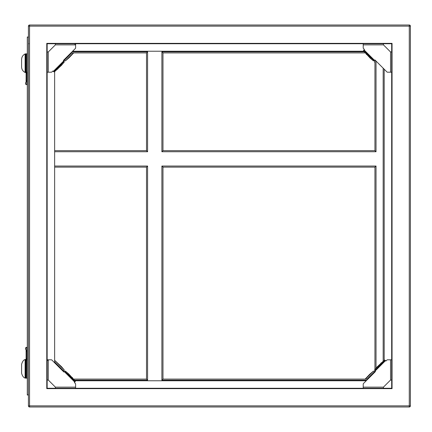 <?xml version="1.0" encoding="UTF-8"?>
<svg xmlns="http://www.w3.org/2000/svg" width="432" height="432" viewBox="0 0 432 432"><rect width="100%" height="100%" fill="white"/><g stroke="black" fill="none" stroke-linecap="round" stroke-linejoin="round"><path stroke-width="0.65" d="M47.153 359.802L51.332 359.802A0.751 0.751 0 0 1 51.862 360.023L63.893 372.049L63.364 371.52L63.785 371.104L54.643 361.962M54.643 360.326L61.549 366.757L64.33 370.073L63.785 371.104M376.024 368.253L376.024 166.045L375.311 166.757L376.024 166.045L161.892 166.045L162.605 166.757L161.892 166.045L161.892 380.176L162.977 379.085L367.897 379.085M383.173 361.174L383.173 68.191M376.024 166.045L374.938 167.13L162.977 167.13L162.977 379.085M365.153 379.085L369.781 374.225L373.486 371.083L374.938 372.049L374.938 370.937M374.938 369.544L374.938 167.13M161.892 166.045L162.977 167.13M74.585 380.176L147.587 380.176L146.875 379.463L147.587 380.176L147.587 166.045L146.502 167.13L54.643 167.13M147.587 380.176L146.502 379.085L146.502 167.13M73.678 379.085L146.502 379.085L73.678 379.085M376.024 151.74L374.938 150.655L374.938 59.951L374.938 150.655L162.977 150.655L161.892 151.74L162.605 151.027L161.892 151.74L376.024 151.74L376.024 61.036M364.241 51.824L161.892 51.824L162.977 52.915L162.977 150.655L162.977 52.915L365.153 52.915M28.053 394.843L28.426 395.005L28.426 388.557M28.426 43.443L28.426 36.995L28.053 37.157M28.426 43.362L28.804 43.74M28.053 394.74L27.302 395.005L27.302 36.995L28.426 37.26L28.426 51.23L28.426 26.136A1.123 1.123 0 0 1 29.549 25.013L409.277 25.013L409.277 405.864L410.4 405.864L410.4 380.77L410.4 405.864A1.123 1.123 0 0 1 409.277 406.987L29.549 406.987A1.123 1.123 0 0 1 28.426 405.864L29.549 405.864L29.549 406.987M46.775 388.638L392.051 388.638L391.678 388.26L384.188 388.26L391.678 388.26L391.678 43.74L47.153 43.74L47.153 388.26L46.775 388.638L46.775 43.362L47.153 43.74M409.277 406.987L409.277 405.864L29.549 405.864L29.549 25.013A1.123 1.123 0 0 0 28.426 26.136L410.4 26.136A1.123 1.123 0 0 0 409.277 25.013A1.123 1.123 0 0 1 410.4 26.136L410.4 380.77M46.775 43.362L392.051 43.362L391.678 43.74M28.053 36.995L28.426 36.995M27.68 36.995L28.053 37.26M28.426 405.864L28.426 51.23L28.426 394.74L27.302 395.005L28.426 395.005M27.68 395.005L28.053 395.005M384.188 388.26L47.153 388.26M363.739 51.23L72.614 51.23M75.611 43.74L75.611 47.92A0.751 0.751 0 0 1 75.395 48.449L63.364 60.48L63.785 60.896L53.255 71.426L52.839 71.005L51.862 71.977A0.751 0.751 0 0 1 51.332 72.198L47.153 72.198M47.153 51.975L48.276 51.975L55.388 44.863L55.388 43.74M74.86 44.485L75.611 44.485M57.602 69.19L57.073 68.666L53.762 71.447L53.255 71.426L54.286 71.971L53.762 71.447L63.801 61.403L64.33 61.927L63.785 60.896L63.801 61.403L61.02 64.714L61.549 65.243L54.286 71.971M64.33 61.927L61.549 65.243M57.073 68.666L57.461 68.305L57.991 68.828M61.187 65.632L60.664 65.102L57.461 68.305M60.664 65.102L61.02 64.714M391.678 72.198L387.493 72.198A0.751 0.751 0 0 1 386.964 71.977L374.933 59.951L374.517 60.367L363.987 49.842L364.408 49.421L363.436 48.449A0.751 0.751 0 0 1 363.215 47.92L363.215 43.74M383.438 43.74L383.438 44.863L390.555 51.975L391.678 51.975M366.223 54.189L366.752 53.66L363.971 50.344L363.987 49.842L363.442 50.873L363.971 50.344L374.009 60.388L373.486 60.917L374.517 60.367L374.009 60.388L370.699 57.607L370.17 58.136L363.442 50.873M373.486 60.917L370.17 58.136M366.752 53.66L367.108 54.049L366.584 54.572M369.781 57.775L370.31 57.245L367.108 54.049M370.31 57.245L370.699 57.607M374.938 62.456L374.495 61.927L375.046 60.896M63.364 60.48L63.893 59.951L64.309 60.367L71.766 52.915M73.678 52.915L69.044 57.775L65.345 60.917L64.309 60.367M54.643 362.799L54.643 71.674M63.893 372.049L64.309 371.633L74.839 382.158L74.423 382.579L75.395 383.551A0.751 0.751 0 0 1 75.611 384.08L75.611 388.26M55.388 388.26L55.388 387.137L48.276 380.025L47.153 380.025M47.898 360.553L47.898 359.802M72.603 377.811L72.079 378.34L74.86 381.656L74.839 382.158L75.384 381.127L74.86 381.656L64.816 371.612L65.345 371.083L64.309 371.633L64.816 371.612L68.126 374.393L68.656 373.864L75.384 381.127M65.345 371.083L68.656 373.864M72.079 378.34L71.717 377.951L72.247 377.428M69.044 374.225L68.515 374.755L71.717 377.951M68.515 374.755L68.126 374.393M363.215 388.26L363.215 384.08A0.751 0.751 0 0 1 363.436 383.551L375.462 371.52L375.046 371.104L385.571 360.574L385.992 360.995L386.964 360.023A0.751 0.751 0 0 1 387.493 359.802L391.678 359.802L391.678 380.025L390.555 380.025L383.438 387.137L383.438 388.26M391.678 380.77L391.678 380.025M391.678 359.802L391.678 51.23M384.188 360.326L384.188 69.201M381.229 362.81L381.753 363.334L385.069 360.553L385.571 360.574L384.539 360.029L385.069 360.553L375.025 370.597L374.495 370.073L375.046 371.104L375.025 370.597L377.806 367.286L377.276 366.757L384.539 360.029M374.495 370.073L377.276 366.757M381.753 363.334L381.364 363.695L380.84 363.172M377.638 366.368L378.167 366.898L381.364 363.695M378.167 366.898L377.806 367.286M366.212 380.77L75.092 380.77M384.188 406.987L54.643 406.987M54.643 151.74L147.587 151.74L146.502 150.655L146.502 52.915L70.929 52.915M54.643 150.655L146.502 150.655M147.587 151.74L147.587 51.824L146.502 52.915M21.6 368.75L21.6 365.056L21.6 368.75M25.585 378.151L25.105 378.043L25.105 359.532L25.585 359.429L25.585 378.151L26.471 378.151L26.525 359.656L26.087 359.381L26.087 357.745L26.244 359.667M21.6 368.788L21.6 372.519C21.281 372.73 22.556 377.514 25.105 378.043M26.244 72.333L26.087 74.255L26.087 72.619L27.302 72.166L26.525 71.993L26.46 72.684L26.471 53.849L25.585 53.849L25.105 53.957L25.105 72.468C22.869 71.302 21.703 69.46 21.6 66.944L21.6 63.212L21.6 66.944M26.865 72.506L27.302 72.166L26.838 72.684L26.838 80.417L26.838 72.684L26.46 72.684M25.742 83.365A0.842 0.842 0 0 0 26.46 84.65A0.842 0.842 0 0 0 27.178 83.365M26.525 71.993L26.055 72.036L26.087 72.981M26.222 72.382L25.99 53.849L27.302 53.849M26.109 72.544L26.141 72.112M26.087 74.255L26.087 81M26.163 81L26.087 82.453L26.087 81.076M26.838 82.453L26.838 80.417L26.838 82.453M26.46 82.22L26.46 80.417L26.838 80.417M26.46 349.78L26.46 351.583L26.838 351.583L26.838 359.316L26.838 349.547M27.302 359.834L26.838 358.96L26.525 359.656L27.302 359.834L26.525 360.007M27.302 359.429A0.47 0.47 0 0 1 26.838 358.96M25.618 348.192L25.618 348.192A0.842 0.842 0 0 1 26.428 347.35L26.428 347.35A0.842 0.842 0 0 1 27.178 348.635M26.087 359.019L26.222 359.618M26.109 359.408L25.99 378.151L27.302 378.151M26.141 359.888L26.109 359.456M26.46 360.007L26.055 359.964L26.055 359.429M26.087 351L26.087 357.745M26.087 350.924L26.087 349.547L26.163 351M21.6 63.175L21.6 59.481L21.6 63.175M64.33 370.073L54.643 360.38M161.892 380.176L366.811 380.176M147.587 166.045L54.643 166.045M161.892 51.824L161.892 151.74M392.051 388.638L392.051 43.362M75.611 44.863L55.388 44.863M48.276 51.975L48.276 72.198M390.555 72.198L390.555 51.975M383.438 44.863L363.215 44.863M374.495 61.927L374.938 62.37M65.345 60.917L73.348 52.915M374.517 371.633L367.06 379.085M373.486 371.083L365.477 379.085M48.276 359.802L48.276 380.025M55.388 387.137L75.611 387.137M363.215 387.137L383.438 387.137M390.555 380.025L390.555 359.802M147.587 51.824L72.014 51.824M26.087 80.417L26.46 80.417M26.46 82.139A0.842 0.81 0 0 0 25.618 82.944A0.842 0.81 0 0 0 26.46 83.754A0.842 0.81 0 0 0 27.302 82.944A0.842 0.81 0 0 0 26.46 82.139M26.46 351.583L26.087 351.583M26.46 359.867L26.46 359.316M26.46 349.861A0.842 0.81 180 0 0 27.302 349.056A0.842 0.81 180 0 0 26.46 348.246A0.842 0.81 180 0 0 25.618 349.056A0.842 0.81 180 0 0 26.46 349.861M25.105 72.468L25.585 72.571L25.585 53.849M25.105 359.532C22.513 360.056 21.271 364.997 21.6 365.056M25.585 359.429L26.098 359.429M25.618 82.944L25.618 83.808L25.618 82.944A0.842 0.842 0 0 1 26.46 82.102A0.842 0.842 0 0 1 27.302 82.944M27.302 72.571L26.838 73.04M27.302 349.056A0.842 0.842 0 0 1 26.46 349.898A0.842 0.842 0 0 1 25.618 349.056L25.618 348.192L26.428 347.35M25.585 72.571L26.098 72.571M25.105 53.957C22.869 55.118 21.703 56.959 21.6 59.481"/></g></svg>
